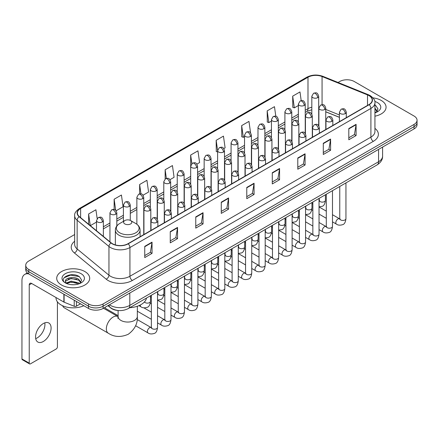 <?xml version="1.0" encoding="UTF-8"?>
<svg xmlns="http://www.w3.org/2000/svg" width="439" height="439" viewBox="0 0 439 439"><rect width="100%" height="100%" fill="white"/><g stroke="black" fill="none" stroke-linecap="round" stroke-linejoin="round"><path stroke-width="0.66" d="M339.418 117.35L325.76 111.83M118.525 310.521A10.306 5.948 180 0 1 110.804 307.997L107.945 305.643M74.657 234.536L28.754 261.04A10.306 5.948 0 0 0 25.731 265.249L25.731 269.738A10.306 5.948 0 0 0 28.754 273.941L88.513 308.447A10.306 5.948 0 0 0 103.088 308.447L414.032 128.923A10.306 5.948 0 0 0 417.05 124.714L417.05 122.47A10.306 5.948 0 0 1 414.032 126.679A10.306 5.948 0 0 0 417.05 122.47L417.05 120.226A10.306 5.948 0 0 0 414.032 116.022L354.273 81.517A10.306 5.948 0 0 0 339.698 81.517L338.052 82.466M25.731 265.249A10.306 5.948 0 0 0 28.754 269.453L88.513 303.958A10.306 5.948 0 0 0 103.088 303.958L103.088 306.202L414.032 126.679L103.088 306.202A10.306 5.948 0 0 1 88.513 306.202A10.306 5.948 0 0 0 103.088 306.202L103.088 308.447M28.754 269.453L28.754 271.697L88.513 306.202L28.754 271.697A10.306 5.948 0 0 1 25.731 267.494A10.306 5.948 0 0 0 28.754 271.697L28.754 273.941M381.239 100.454A16.49 9.521 0 0 0 373.002 97.87A16.49 9.521 0 0 1 381.239 100.454A16.49 9.521 0 0 1 386.068 107.182A16.49 9.521 0 0 0 381.239 100.454M84.87 271.56A16.49 9.521 0 0 0 66.898 269.497A16.49 9.521 0 0 0 56.719 278.293A16.49 9.521 0 0 0 61.548 285.021A16.49 9.521 0 0 0 79.519 287.084A16.49 9.521 0 0 0 89.699 278.293A16.49 9.521 0 0 0 84.87 271.56A16.49 9.521 0 0 0 66.898 269.497A16.49 9.521 0 0 0 56.719 278.293A16.49 9.521 0 0 0 61.548 285.021A16.49 9.521 0 0 0 79.519 287.084A16.49 9.521 0 0 0 89.699 278.293A16.49 9.521 0 0 0 84.87 271.56M368.969 95.614A10.991 6.349 180 0 1 372.19 100.103A10.991 6.349 180 0 1 368.969 104.586L127.985 243.716A10.991 6.349 180 0 1 111.21 242.871L79.393 216.641A10.991 6.349 180 0 1 77.407 212.997A10.991 6.349 180 0 1 80.628 208.509L307.986 77.242A10.991 6.349 180 0 1 322.067 76.534L367.503 94.901A10.991 6.349 180 0 1 368.969 95.614M369.161 95.499A11.266 6.508 0 0 0 367.657 94.769L322.221 76.402A11.266 6.508 0 0 0 307.794 77.132L80.43 208.399A11.266 6.508 0 0 0 79.168 216.729L110.985 242.959A11.266 6.508 0 0 0 128.183 243.832L369.161 104.701A11.266 6.508 0 0 0 369.161 95.499M144.749 246.356L144.749 257.578L152.037 253.369L152.037 242.147L144.749 246.356M144.749 255.586L150.363 252.343L152.009 242.52A2.749 1.586 -120 0 0 152.037 242.147M150.314 252.37L152.037 253.369M170.255 231.627L170.255 242.849L177.543 238.64L177.543 227.424L170.255 231.627M170.255 240.857L175.869 237.62L177.515 227.792A2.749 1.586 -120 0 0 177.543 227.424M175.819 237.647L177.543 238.64M195.761 216.904L195.761 228.121L203.048 223.917L203.048 212.696L195.761 216.904M195.761 226.134L201.375 222.891L203.021 213.069A2.749 1.586 -120 0 0 203.048 212.696M201.325 222.919L203.048 223.917M221.272 202.176L221.272 213.398L228.56 209.189L228.56 197.967L221.272 202.176M221.272 211.406L226.881 208.163L228.527 198.34A2.749 1.586 -120 0 0 228.56 197.967M226.831 208.196L228.56 209.189M348.807 128.545L348.807 139.767L356.095 135.558L356.095 124.336L348.807 128.545M348.807 137.775L354.421 134.532L356.062 124.709A2.749 1.586 -120 0 0 356.095 124.336M354.372 134.559L356.095 135.558M323.296 143.273L323.296 154.49L330.589 150.281L330.589 139.064L323.296 143.273M323.296 152.498L328.91 149.26L330.556 139.437A2.749 1.586 -120 0 0 330.589 139.064M328.86 149.287L330.589 150.281M297.79 157.996L297.79 169.218L305.078 165.009L305.078 153.787L297.79 157.996M297.79 167.226L303.404 163.988L305.05 154.16A2.749 1.586 -120 0 0 305.078 153.787M303.354 164.016L305.078 165.009M272.284 172.725L272.284 183.941L279.572 179.738L279.572 168.516L272.284 172.725M272.284 181.955L277.898 178.711L279.544 168.889A2.749 1.586 -120 0 0 279.572 168.516M277.849 178.739L279.572 179.738M246.778 187.448L246.778 198.669L254.066 194.461L254.066 183.244L246.778 187.448M246.778 196.677L252.392 193.44L254.033 183.617A2.749 1.586 -120 0 0 254.066 183.244M252.343 193.467L254.066 194.461M374.939 116.187A16.49 9.521 0 0 0 386.068 107.182A16.49 9.521 0 0 1 374.939 116.187M103.088 303.958L414.032 124.435A10.306 5.948 0 0 0 417.05 120.226M143.065 195.207L148.58 192.019L146.933 180.297L139.646 184.506L139.646 193.879M116.148 210.747L123.074 206.747L121.427 195.026L114.14 199.229L114.14 209.441M97.156 218.54L95.921 209.749L88.634 213.958L88.634 224.258M223.813 148.585L225.103 147.839L223.456 136.117L216.169 140.326L216.284 151.477M250.57 132.852L248.962 121.389L241.675 125.598L241.796 136.748M275.813 116.247L274.468 106.666L267.181 110.875L267.302 122.026M301.198 100.63L299.98 91.938L292.692 96.146L292.808 107.297M169.981 179.666L174.085 177.296L172.445 165.569L165.152 169.778L165.152 178.969M196.897 164.126L199.597 162.567L197.951 150.846L190.663 155.049L190.702 166.249M190.702 184.04L190.663 166.161M190.663 155.049L191.859 163.599M217.618 151.976L216.169 151.433M216.169 140.326L217.618 150.637A3.435 1.981 0 0 0 218.622 152.037A3.435 1.981 0 0 0 223.478 152.037A3.435 1.981 0 0 0 224.488 150.632C223.094 146.225 221.739 147.103 219.335 147.658A3.435 1.981 60 0 1 221.053 147.828A3.435 1.981 -120 0 1 223.478 152.037M241.675 125.598L243.321 137.325L244.534 136.622M243.321 137.325L241.675 136.705M267.181 110.875L268.827 122.596L271.45 121.082M268.827 122.596L267.181 121.982M292.692 96.146L294.333 107.868L298.366 105.541M294.333 107.868L292.692 107.253M165.152 169.778L166.365 178.388M139.646 184.506L140.963 193.879M114.14 199.229L115.687 210.237M90.324 225.651L96.492 222.09M88.634 213.958L90.269 225.602M374.939 111.676L375.971 112.494M374.939 112.571L375.23 112.768M374.939 108.115L377.299 111.281M374.939 109.004L377.123 111.511M374.939 112.861A11.2 6.464 0 0 0 377.496 111.758A11.2 6.464 0 0 0 377.496 102.611A11.2 6.464 0 0 0 374.807 101.469M376.239 112.379L377.995 108.938L375.773 105.59M374.939 105.173L375.625 105.492M62.651 305.747A9.62 5.553 120 0 0 64.27 307.799L108.334 333.239A9.62 5.553 -60 0 1 106.858 325.535A9.62 5.553 -60 0 1 113.147 317.057A9.62 5.553 -60 0 1 117.954 316.579L118.096 316.662M124.802 223.928A4.121 2.382 0 0 0 130.635 223.928A4.121 2.382 0 0 0 130.635 220.565L135.755 223.517A11.359 6.558 0 0 1 135.755 232.796A11.359 6.558 0 0 1 119.688 232.796A11.359 6.558 0 0 1 119.688 223.517C116.889 225.18 115.441 227.386 115.353 230.14A12.369 7.139 0 0 0 118.974 235.189A12.369 7.139 0 0 0 132.452 236.736A12.369 7.139 0 0 0 140.085 230.14C139.997 227.386 138.554 225.18 135.755 223.517L130.635 220.565A4.121 2.382 0 0 0 124.802 220.565A4.121 2.382 0 0 0 124.802 223.928M129.768 307.706A18.893 10.909 0 0 0 146.505 298.043M118.102 315.636L105.794 308.529A3.089 1.783 -60 0 1 105.404 308.145A3.089 1.783 -60 0 1 105.157 307.251M44.794 322.852A10.991 6.349 -60 0 1 37.161 337.931A10.991 6.349 -60 0 1 35.696 338.617M43.329 341.487A10.991 6.349 120 0 0 50.507 331.802A10.991 6.349 120 0 0 48.822 322.994A10.991 6.349 120 0 0 43.329 323.538A10.991 6.349 120 0 0 36.146 333.223A10.991 6.349 120 0 0 37.831 342.036A10.991 6.349 120 0 0 43.329 341.487M76.424 301.467L76.424 306.164L80.496 303.815M28.634 273.876A13.741 7.935 -120 0 0 24.798 274.386A13.741 7.935 -120 0 0 21.95 280.675L21.95 358.937L29.237 363.146L29.237 284.884A3.435 1.981 60 0 1 29.951 283.309A3.435 1.981 60 0 1 31.668 283.479L63.869 302.07L63.869 294.218M29.237 363.146A1.718 0.993 120 0 0 29.594 363.931L22.307 359.722A1.718 0.993 -60 0 1 21.95 358.937M29.594 363.931A1.718 0.993 120 0 0 30.45 363.843L56.203 348.978A1.718 0.993 120 0 0 57.416 346.876L57.416 301.829M76.424 306.164A1.718 0.993 180 0 1 74.224 306.279L64.099 302.186A1.718 0.993 180 0 1 63.869 302.07M56.027 297.549L56.027 297.927A17.176 9.916 0 0 0 61.059 304.94A17.176 9.916 0 0 0 83.811 305.731M71.343 284.67L73.933 284.741M66.196 283.023L71.2 281.114L78.696 282.87L79.607 283.599M66.657 283.506L71.2 282.008L78.861 283.874M66.278 283.369L65.471 281.487A7.765 4.483 0 0 0 66.728 283.567M80.93 282.387L78.696 279.308C74.037 275.829 64.451 277.975 65.471 281.487L65.444 281.147M65.493 281.597L65.707 281.02L71.2 278.447L78.696 280.197L80.754 282.623M79.871 283.49L81.627 280.044L79.404 276.702C71.546 271.05 57.586 278.496 65.647 283.056L66.048 283.303M81.127 273.716A11.2 6.464 0 0 0 65.29 273.716A11.2 6.464 0 0 0 65.29 282.864A11.2 6.464 0 0 0 81.127 282.864A11.2 6.464 0 0 0 81.127 273.716M64.012 277.821L70.586 275.121L79.256 276.597M68.116 279.133L70.586 278.688L76.776 279.215M68.116 282.694L70.586 282.25L76.776 282.776M109.454 304.77A13.741 7.935 0 0 0 110.376 305.357A13.741 7.935 0 0 0 129.807 305.357L378.566 161.744A13.741 7.935 0 0 0 382.589 156.13C382.687 159.544 380.876 162.463 377.139 164.888L128.386 308.507A6.87 3.967 60 0 0 129.807 305.357L129.807 293.016M378.566 149.397L378.566 161.744A6.87 3.967 60 0 1 377.139 164.888M108.894 305.094A6.87 4.593 129.5 0 0 110.09 307.327L108.005 305.604M414.032 128.923L414.032 124.435M88.513 308.447L88.513 303.958M374.939 128.375A17.176 9.916 180 0 1 373.342 141.336L132.358 280.466A3.435 1.981 60 0 1 129.928 276.257L370.911 137.127A13.741 7.935 0 0 0 374.939 131.519L374.939 102.792A13.741 7.935 180 0 1 370.911 108.406A3.435 1.981 -120 0 0 369.161 104.701M132.358 280.466A17.176 9.916 180 0 1 108.065 280.466A17.176 9.916 180 0 1 106.145 279.138L74.328 252.908A17.176 9.916 180 0 1 74.657 241.269M110.496 276.257A13.741 7.935 0 0 0 129.928 276.257L129.928 247.536A13.741 7.935 180 0 1 108.954 246.471L77.143 220.241A13.741 7.935 180 0 1 74.657 215.692L74.657 244.413A13.741 7.935 0 0 0 77.143 248.968L108.954 275.198A13.741 7.935 0 0 0 110.496 276.257M374.939 102.792C375.394 100.646 373.814 98.254 370.203 95.609L368.392 94.736A3.435 1.608 112 0 0 367.657 94.769M368.392 94.736L322.956 76.364C317.265 74.35 311.866 74.646 306.751 77.242A3.435 1.981 60 0 1 307.794 77.132M80.43 208.399A3.435 1.981 -120 0 0 79.393 208.509C75.826 211.071 74.246 213.464 74.657 215.692M79.168 216.729A3.435 2.299 129.5 0 0 77.143 220.241L77.143 248.968A3.435 2.299 -50.5 0 1 74.328 252.908M322.956 76.364A3.435 1.608 112 0 0 322.221 76.402M110.985 242.959A3.435 2.299 129.5 0 0 108.954 246.471L108.954 275.198A3.435 2.299 -50.5 0 1 106.145 279.138M128.183 243.832A3.435 1.981 60 0 1 129.928 247.536L370.911 108.406L370.911 137.127A3.435 1.981 60 0 0 373.342 141.336M80.628 208.509L80.628 217.656M367.503 94.901L367.503 105.437M322.067 76.534L322.067 104.669M339.418 114.963L325.76 109.443M319.043 107.094A10.991 6.349 0 0 0 318.692 107.034M311.822 107.226A10.991 6.349 0 0 0 307.986 108.663L305.237 110.249M307.986 77.242L307.986 108.663A6.184 3.572 60 0 1 306.707 111.495L305.237 112.34M298.366 114.217L291.776 118.02M284.906 121.987L278.321 125.79M271.45 129.757L264.86 133.56M257.989 137.528L251.404 141.331M244.534 145.298L237.943 149.101M231.073 153.068L224.488 156.871M217.618 160.839L211.027 164.641M204.157 168.603L197.572 172.406M190.702 176.374L184.111 180.177M177.241 184.144L170.656 187.947M163.785 191.914L157.195 195.717M150.325 199.685L143.74 203.487M136.869 207.455L130.279 211.258M123.408 215.225L116.823 219.028M109.953 222.996L103.363 226.798M246.778 187.804L254.033 183.617M272.284 173.081L279.544 168.889M297.79 158.353L305.05 154.16M323.296 143.624L330.556 139.437M348.807 128.901L356.062 124.709M221.272 202.533L228.527 198.34M195.761 217.256L203.021 213.069M170.255 231.984L177.515 227.792M144.749 246.713L152.009 242.52M137.341 306.252L137.341 316.497A9.62 5.553 180 0 1 134.521 320.421A9.62 5.553 180 0 1 120.917 320.421A9.62 5.553 180 0 1 118.102 316.497L117.844 318.341M345.284 113.58A3.435 1.981 0 0 0 346.289 112.175C344.895 107.769 343.539 108.647 341.136 109.201A3.435 1.981 60 0 1 342.854 109.371A3.435 1.981 -120 0 1 345.284 113.58A3.435 1.981 0 0 1 340.423 113.58A3.435 1.981 0 0 1 339.418 112.175L341.136 109.201M332.488 221.854L336.45 224.142A3.089 1.783 -60 0 1 335.978 221.662A3.089 1.783 -60 0 1 337.997 218.935A3.089 1.783 -60 0 1 338.134 218.863A3.089 1.783 -60 0 1 339.539 218.787L332.488 214.709M339.94 219.094L339.665 219.324L339.764 218.655A3.089 1.783 -0 0 0 340.669 219.917A3.089 1.783 -0 0 0 344.9 219.994A3.089 1.783 -0 0 0 345.948 218.655C345.52 222.249 344.412 224.252 342.612 224.675C340.027 225.459 337.975 225.284 336.45 224.142M331.824 121.351A3.435 1.981 0 0 0 332.833 119.946C331.44 115.539 330.084 116.417 327.681 116.972A3.435 1.981 60 0 1 329.398 117.142A3.435 1.981 -120 0 1 331.824 121.351A3.435 1.981 0 0 1 326.967 121.351A3.435 1.981 0 0 1 325.963 119.946L327.681 116.972M319.032 229.624L322.994 231.907A3.089 1.783 -60 0 1 322.517 229.432A3.089 1.783 -60 0 1 324.536 226.705A3.089 1.783 -60 0 1 324.673 226.634A3.089 1.783 -60 0 1 326.084 226.557L319.032 222.48M326.479 226.864L326.204 227.095L326.303 226.425A3.089 1.783 -0 0 0 327.209 227.687A3.089 1.783 -0 0 0 331.44 227.764A3.089 1.783 -0 0 0 332.488 226.425C332.065 230.02 330.951 232.022 329.151 232.445C326.567 233.23 324.514 233.049 322.994 231.907M318.368 129.121A3.435 1.981 0 0 0 319.373 127.716C317.979 123.31 316.623 124.188 314.22 124.742A3.435 1.981 60 0 1 315.937 124.912A3.435 1.981 -120 0 1 318.368 129.121A3.435 1.981 0 0 1 313.506 129.121A3.435 1.981 0 0 1 312.502 127.716L314.22 124.742M305.571 237.395L309.533 239.678A3.089 1.783 -60 0 1 309.061 237.203A3.089 1.783 -60 0 1 311.081 234.475A3.089 1.783 -60 0 1 311.218 234.404A3.089 1.783 -60 0 1 312.623 234.322L305.571 230.25M313.023 234.635L312.749 234.865L312.848 234.196A3.089 1.783 -0 0 0 313.753 235.458A3.089 1.783 -0 0 0 317.984 235.534A3.089 1.783 -0 0 0 319.032 234.196C318.604 237.79 317.496 239.793 315.696 240.215C313.111 241 311.059 240.819 309.533 239.678M304.907 136.891A3.435 1.981 0 0 0 305.917 135.486C304.523 131.08 303.168 131.958 300.764 132.512A3.435 1.981 60 0 1 302.482 132.682A3.435 1.981 -120 0 1 304.907 136.891A3.435 1.981 0 0 1 300.051 136.891A3.435 1.981 0 0 1 299.047 135.486L300.764 132.512M292.116 245.165L296.078 247.448A3.089 1.783 -60 0 1 295.601 244.973A3.089 1.783 -60 0 1 297.62 242.246A3.089 1.783 -60 0 1 297.757 242.174A3.089 1.783 -60 0 1 299.168 242.092L292.116 238.02M299.563 242.405L299.288 242.635L299.387 241.966A3.089 1.783 -0 0 0 300.292 243.228A3.089 1.783 -0 0 0 304.523 243.305A3.089 1.783 -0 0 0 305.571 241.966C305.149 245.555 304.035 247.563 302.235 247.986C299.65 248.77 297.598 248.589 296.078 247.448M291.452 144.656A3.435 1.981 0 0 0 292.456 143.257C291.062 138.85 289.707 139.728 287.304 140.282A3.435 1.981 60 0 1 289.021 140.453A3.435 1.981 -120 0 1 291.452 144.656A3.435 1.981 0 0 1 286.59 144.656A3.435 1.981 0 0 1 285.586 143.257L287.304 140.282M278.655 252.93L282.617 255.218A3.089 1.783 -60 0 1 282.145 252.743A3.089 1.783 -60 0 1 284.165 250.016A3.089 1.783 -60 0 1 284.302 249.945A3.089 1.783 -60 0 1 285.712 249.862L278.655 245.791M286.107 250.175L285.833 250.406L285.932 249.736A3.089 1.783 -0 0 0 286.837 250.998A3.089 1.783 -0 0 0 291.068 251.075A3.089 1.783 -0 0 0 292.116 249.736C291.688 253.325 290.58 255.333 288.78 255.75C286.195 256.541 284.143 256.36 282.617 255.218M277.991 152.426A3.435 1.981 0 0 0 279.001 151.027C277.607 146.621 276.252 147.499 273.848 148.053A3.435 1.981 60 0 1 275.566 148.223A3.435 1.981 -120 0 1 277.991 152.426A3.435 1.981 0 0 1 273.135 152.426A3.435 1.981 0 0 1 272.131 151.027L273.848 148.053M265.2 260.7L269.162 262.988A3.089 1.783 -60 0 1 268.684 260.514A3.089 1.783 -60 0 1 270.704 257.786A3.089 1.783 -60 0 1 270.841 257.715A3.089 1.783 -60 0 1 272.251 257.633L265.2 253.561M272.652 257.945L272.372 258.176L272.471 257.506A3.089 1.783 -0 0 0 273.376 258.769A3.089 1.783 -0 0 0 277.607 258.845A3.089 1.783 -0 0 0 278.655 257.506C278.233 261.095 277.119 263.104 275.319 263.521C272.734 264.311 270.682 264.13 269.162 262.988M264.536 160.197A3.435 1.981 0 0 0 265.54 158.797C264.146 154.391 262.791 155.269 260.387 155.823A3.435 1.981 60 0 1 262.105 155.993A3.435 1.981 -120 0 1 264.536 160.197A3.435 1.981 0 0 1 259.674 160.197A3.435 1.981 0 0 1 258.67 158.797L260.387 155.823M251.739 268.47L255.701 270.759A3.089 1.783 -60 0 1 255.229 268.284A3.089 1.783 -60 0 1 257.249 265.557A3.089 1.783 -60 0 1 257.386 265.485A3.089 1.783 -60 0 1 258.796 265.403L251.739 261.331M259.191 265.716L258.917 265.946L259.015 265.277A3.089 1.783 -0 0 0 259.921 266.539A3.089 1.783 -0 0 0 264.152 266.616A3.089 1.783 -0 0 0 265.2 265.277C264.772 268.866 263.663 270.874 261.863 271.291C259.279 272.081 257.227 271.9 255.701 270.759M251.075 167.967A3.435 1.981 0 0 0 252.085 166.568C250.691 162.161 249.336 163.039 246.932 163.593A3.435 1.981 60 0 1 248.65 163.763A3.435 1.981 -120 0 1 251.075 167.967A3.435 1.981 0 0 1 246.219 167.967A3.435 1.981 0 0 1 245.214 166.568L246.932 163.593M238.284 276.241L242.246 278.529A3.089 1.783 -60 0 1 241.768 276.054A3.089 1.783 -60 0 1 243.788 273.327A3.089 1.783 -60 0 1 243.925 273.25A3.089 1.783 -60 0 1 245.335 273.173L238.284 269.102M245.736 273.486L245.456 273.716L245.555 273.047A3.089 1.783 -0 0 0 246.46 274.309A3.089 1.783 -0 0 0 250.691 274.386A3.089 1.783 -0 0 0 251.739 273.047C251.317 276.636 250.203 278.644 248.403 279.061C245.818 279.846 243.766 279.67 242.246 278.529M237.62 175.737A3.435 1.981 0 0 0 238.624 174.338C237.23 169.931 235.875 170.809 233.471 171.358A3.435 1.981 60 0 1 235.189 171.528A3.435 1.981 -120 0 1 237.62 175.737A3.435 1.981 0 0 1 232.758 175.737A3.435 1.981 0 0 1 231.754 174.338L233.471 171.358M224.823 284.011L228.785 286.299A3.089 1.783 -60 0 1 228.313 283.819A3.089 1.783 -60 0 1 230.332 281.097A3.089 1.783 -60 0 1 230.47 281.02A3.089 1.783 -60 0 1 231.88 280.944L224.823 276.872M232.275 281.256L232.001 281.487L232.099 280.817A3.089 1.783 -0 0 0 233.005 282.079A3.089 1.783 -0 0 0 237.236 282.156A3.089 1.783 -0 0 0 238.284 280.817C237.856 284.406 236.747 286.415 234.947 286.832C232.363 287.616 230.31 287.441 228.785 286.299M224.159 183.507A3.435 1.981 0 0 0 225.169 182.108C223.775 177.702 222.419 178.574 220.016 179.128A3.435 1.981 60 0 1 221.733 179.299A3.435 1.981 -120 0 1 224.159 183.507A3.435 1.981 0 0 1 219.302 183.507A3.435 1.981 0 0 1 218.298 182.108L220.016 179.128M211.368 291.781L215.329 294.07A3.089 1.783 -60 0 1 214.852 291.589A3.089 1.783 -60 0 1 216.871 288.867A3.089 1.783 -60 0 1 217.009 288.791A3.089 1.783 -60 0 1 218.419 288.714L211.368 284.642M218.82 289.027L218.54 289.252L218.638 288.588A3.089 1.783 -0 0 0 219.544 289.85A3.089 1.783 -0 0 0 223.775 289.927A3.089 1.783 -0 0 0 224.823 288.588C224.4 292.176 223.286 294.185 221.486 294.602C218.902 295.387 216.85 295.211 215.329 294.07M210.704 191.278A3.435 1.981 0 0 0 211.708 189.878C210.314 185.467 208.959 186.345 206.555 186.899A3.435 1.981 60 0 1 208.273 187.069A3.435 1.981 -120 0 1 210.704 191.278A3.435 1.981 0 0 1 205.847 191.278A3.435 1.981 0 0 1 204.837 189.878L206.555 186.899M197.907 299.552L201.869 301.84A3.089 1.783 -60 0 1 201.397 299.36A3.089 1.783 -60 0 1 203.416 296.638A3.089 1.783 -60 0 1 203.553 296.561A3.089 1.783 -60 0 1 204.964 296.484L197.907 292.412M205.359 296.797L205.084 297.022L205.183 296.358A3.089 1.783 -0 0 0 206.089 297.62A3.089 1.783 -0 0 0 210.319 297.697A3.089 1.783 -0 0 0 211.368 296.358C210.939 299.947 209.831 301.95 208.031 302.372C205.447 303.157 203.394 302.981 201.869 301.84M197.243 199.048A3.435 1.981 0 0 0 198.252 197.643C196.859 193.237 195.503 194.115 193.1 194.669A3.435 1.981 60 0 1 194.817 194.839A3.435 1.981 -120 0 1 197.243 199.048A3.435 1.981 0 0 1 192.386 199.048A3.435 1.981 0 0 1 191.382 197.643L193.1 194.669M184.451 307.322L188.413 309.61A3.089 1.783 -60 0 1 187.936 307.13A3.089 1.783 -60 0 1 189.955 304.408A3.089 1.783 -60 0 1 190.092 304.331A3.089 1.783 -60 0 1 191.503 304.254L184.451 300.183M191.903 304.567L191.623 304.792L191.722 304.128A3.089 1.783 -0 0 0 192.628 305.39A3.089 1.783 -0 0 0 196.859 305.467A3.089 1.783 -0 0 0 197.907 304.128C197.484 307.717 196.37 309.72 194.57 310.143C191.986 310.927 189.933 310.752 188.413 309.61M183.787 206.818A3.435 1.981 0 0 0 184.792 205.414C183.398 201.007 182.042 201.885 179.639 202.439A3.435 1.981 60 0 1 181.356 202.609A3.435 1.981 -120 0 1 183.787 206.818A3.435 1.981 0 0 1 178.931 206.818A3.435 1.981 0 0 1 177.921 205.414L179.639 202.439M170.99 315.092L174.952 317.381A3.089 1.783 -60 0 1 174.481 314.9A3.089 1.783 -60 0 1 176.5 312.178A3.089 1.783 -60 0 1 176.637 312.102A3.089 1.783 -60 0 1 178.047 312.025L170.99 307.953M178.443 312.338L178.168 312.563L178.267 311.899A3.089 1.783 -0 0 0 179.172 313.161A3.089 1.783 -0 0 0 183.403 313.237A3.089 1.783 -0 0 0 184.451 311.899C184.023 315.487 182.915 317.49 181.115 317.913C178.53 318.698 176.478 318.522 174.952 317.381M170.327 214.589A3.435 1.981 0 0 0 171.336 213.184C169.942 208.777 168.587 209.655 166.183 210.21A3.435 1.981 60 0 1 167.901 210.38A3.435 1.981 -120 0 1 170.327 214.589A3.435 1.981 0 0 1 165.47 214.589A3.435 1.981 0 0 1 164.466 213.184L166.183 210.21M157.535 322.863L161.497 325.151A3.089 1.783 -60 0 1 161.02 322.67A3.089 1.783 -60 0 1 163.039 319.949A3.089 1.783 -60 0 1 163.176 319.872A3.089 1.783 -60 0 1 164.587 319.795L157.535 315.723M164.987 320.108L164.707 320.333L164.806 319.669A3.089 1.783 -0 0 0 165.712 320.931A3.089 1.783 -0 0 0 169.942 321.008A3.089 1.783 -0 0 0 170.99 319.669C170.568 323.258 169.454 325.261 167.654 325.683C165.069 326.468 163.017 326.292 161.497 325.151M156.871 222.359A3.435 1.981 0 0 0 157.875 220.954C156.482 216.548 155.126 217.426 152.723 217.98A3.435 1.981 60 0 1 154.44 218.15A3.435 1.981 -120 0 1 156.871 222.359A3.435 1.981 0 0 1 152.015 222.359A3.435 1.981 0 0 1 151.005 220.954L152.723 217.98M135.602 325.738L148.036 332.921A3.089 1.783 -60 0 1 147.564 330.441A3.089 1.783 -60 0 1 149.584 327.719A3.089 1.783 -60 0 1 149.721 327.642A3.089 1.783 -60 0 1 151.131 327.565L137.177 319.51M151.526 327.873L151.252 328.103L151.351 327.434A3.089 1.783 -0 0 0 152.256 328.696A3.089 1.783 -0 0 0 156.487 328.773A3.089 1.783 -0 0 0 157.535 327.434C157.107 331.028 155.999 333.031 154.199 333.453C151.614 334.238 149.562 334.063 148.036 332.921M324.756 109.498A3.435 1.981 0 0 0 325.76 108.093C324.366 103.686 323.011 104.564 320.607 105.119A3.435 1.981 60 0 1 322.325 105.289A3.435 1.981 -120 0 1 324.756 109.498A3.435 1.981 0 0 1 319.899 109.498A3.435 1.981 0 0 1 318.89 108.093L320.607 105.119M319.411 200.766L319.137 200.996L319.235 200.327A3.089 1.783 -0 0 0 320.141 201.589A3.089 1.783 -0 0 0 324.372 201.666A3.089 1.783 -0 0 0 325.42 200.327C324.997 203.916 323.883 205.924 322.083 206.341L319.032 206.857M311.3 117.268A3.435 1.981 0 0 0 312.305 115.863C310.911 111.457 309.555 112.335 307.152 112.889A3.435 1.981 60 0 1 308.869 113.059A3.435 1.981 -120 0 1 311.3 117.268A3.435 1.981 0 0 1 306.438 117.268A3.435 1.981 0 0 1 305.434 115.863L307.152 112.889M305.956 208.536L305.676 208.761L305.774 208.097A3.089 1.783 -0 0 0 306.68 209.359A3.089 1.783 -0 0 0 310.916 209.436A3.089 1.783 -0 0 0 311.959 208.097C311.536 211.686 310.428 213.694 308.622 214.111L305.571 214.627M297.84 125.038A3.435 1.981 0 0 0 298.844 123.633C297.45 119.227 296.095 120.105 293.691 120.659A3.435 1.981 60 0 1 295.409 120.829A3.435 1.981 -120 0 1 297.84 125.038A3.435 1.981 0 0 1 292.983 125.038A3.435 1.981 0 0 1 291.973 123.633L293.691 120.659M292.495 216.306L292.22 216.531L292.319 215.867A3.089 1.783 -0 0 0 293.225 217.129A3.089 1.783 -0 0 0 297.455 217.206A3.089 1.783 -0 0 0 298.504 215.867C298.081 219.456 296.967 221.459 295.167 221.882L292.116 222.397M284.384 132.808A3.435 1.981 0 0 0 285.388 131.404C283.995 126.997 282.639 127.875 280.236 128.429A3.435 1.981 60 0 1 281.953 128.6A3.435 1.981 -120 0 1 284.384 132.808A3.435 1.981 0 0 1 279.522 132.808A3.435 1.981 0 0 1 278.518 131.404L280.236 128.429M279.039 224.077L278.76 224.302L278.858 223.638A3.089 1.783 -0 0 0 279.769 224.9A3.089 1.783 -0 0 0 284 224.977A3.089 1.783 -0 0 0 285.043 223.638C284.62 227.226 283.512 229.229 281.706 229.652L278.655 230.162M270.923 140.579A3.435 1.981 0 0 0 271.928 139.174C270.534 134.768 269.178 135.646 266.775 136.2A3.435 1.981 60 0 1 268.492 136.37A3.435 1.981 -120 0 1 270.923 140.579A3.435 1.981 0 0 1 266.067 140.579A3.435 1.981 0 0 1 265.057 139.174L266.775 136.2M265.579 231.847L265.304 232.072L265.403 231.408A3.089 1.783 -0 0 0 266.308 232.67A3.089 1.783 -0 0 0 270.539 232.747A3.089 1.783 -0 0 0 271.587 231.408C271.165 234.997 270.051 237 268.251 237.422L265.2 237.933M257.468 148.349A3.435 1.981 0 0 0 258.472 146.944C257.078 142.538 255.723 143.416 253.319 143.97A3.435 1.981 60 0 1 255.037 144.14A3.435 1.981 -120 0 1 257.468 148.349A3.435 1.981 0 0 1 252.606 148.349A3.435 1.981 0 0 1 251.602 146.944L253.319 143.97M252.123 239.617L251.843 239.842L251.942 239.178A3.089 1.783 -0 0 0 252.853 240.44A3.089 1.783 -0 0 0 257.084 240.517A3.089 1.783 -0 0 0 258.127 239.178C257.704 242.767 256.596 244.77 254.796 245.192L251.739 245.703M244.007 156.119A3.435 1.981 0 0 0 245.017 154.715C243.618 150.308 242.262 151.186 239.859 151.74A3.435 1.981 60 0 1 241.576 151.91A3.435 1.981 -120 0 1 244.007 156.119A3.435 1.981 0 0 1 239.151 156.119A3.435 1.981 0 0 1 238.141 154.715L239.859 151.74M238.662 247.382L238.388 247.612L238.487 246.943A3.089 1.783 -0 0 0 239.392 248.205A3.089 1.783 -0 0 0 243.623 248.282A3.089 1.783 -0 0 0 244.671 246.943C244.249 250.537 243.135 252.54 241.335 252.963L238.284 253.473M230.552 163.89A3.435 1.981 0 0 0 231.556 162.485C230.162 158.078 228.807 158.956 226.403 159.511A3.435 1.981 60 0 1 228.121 159.681A3.435 1.981 -120 0 1 230.552 163.89A3.435 1.981 0 0 1 225.69 163.89A3.435 1.981 0 0 1 224.686 162.485L226.403 159.511M225.207 255.152L224.927 255.383L225.031 254.713A3.089 1.783 -0 0 0 225.937 255.975A3.089 1.783 -0 0 0 230.168 256.052A3.089 1.783 -0 0 0 231.21 254.713C230.788 258.308 229.679 260.311 227.879 260.733L224.823 261.243M217.091 171.654A3.435 1.981 0 0 0 218.101 170.255C216.701 165.849 215.351 166.727 212.942 167.281A3.435 1.981 60 0 1 214.66 167.451A3.435 1.981 -120 0 1 217.091 171.654A3.435 1.981 0 0 1 212.235 171.654A3.435 1.981 0 0 1 211.225 170.255L212.942 167.281M211.746 262.923L211.472 263.153L211.571 262.484A3.089 1.783 -0 0 0 212.476 263.746A3.089 1.783 -0 0 0 216.707 263.823A3.089 1.783 -0 0 0 217.755 262.484C217.332 266.078 216.218 268.081 214.419 268.503L211.368 269.014M203.636 179.425A3.435 1.981 0 0 0 204.64 178.025C203.246 173.619 201.891 174.497 199.487 175.051A3.435 1.981 60 0 1 201.205 175.221A3.435 1.981 -120 0 1 203.636 179.425A3.435 1.981 0 0 1 198.774 179.425A3.435 1.981 0 0 1 197.769 178.025L199.487 175.051M198.291 270.693L198.011 270.923L198.115 270.254A3.089 1.783 -0 0 0 199.021 271.516A3.089 1.783 -0 0 0 203.252 271.593A3.089 1.783 -0 0 0 204.294 270.254C203.872 273.848 202.763 275.851 200.963 276.274L197.907 276.784M190.175 187.195A3.435 1.981 0 0 0 191.184 185.796C189.785 181.389 188.435 182.267 186.026 182.822A3.435 1.981 60 0 1 187.744 182.992A3.435 1.981 -120 0 1 190.175 187.195A3.435 1.981 0 0 1 185.318 187.195A3.435 1.981 0 0 1 184.309 185.796L186.026 182.822M184.83 278.463L184.556 278.694L184.654 278.024A3.089 1.783 -0 0 0 185.56 279.286A3.089 1.783 -0 0 0 189.791 279.363A3.089 1.783 -0 0 0 190.839 278.024C190.416 281.613 189.302 283.621 187.502 284.044L184.451 284.554M176.719 194.965A3.435 1.981 0 0 0 177.724 193.566C176.33 189.16 174.974 190.038 172.571 190.592A3.435 1.981 60 0 1 174.288 190.762A3.435 1.981 -120 0 1 176.719 194.965A3.435 1.981 0 0 1 171.858 194.965A3.435 1.981 0 0 1 170.853 193.566L172.571 190.592M171.375 286.233L171.095 286.464L171.199 285.794A3.089 1.783 -0 0 0 172.104 287.057A3.089 1.783 -0 0 0 176.335 287.133A3.089 1.783 -0 0 0 177.378 285.794C176.955 289.383 175.847 291.392 174.047 291.814L170.99 292.325M163.259 202.736A3.435 1.981 0 0 0 164.268 201.336C162.869 196.93 161.519 197.808 159.11 198.357A3.435 1.981 60 0 1 160.828 198.527A3.435 1.981 -120 0 1 163.259 202.736A3.435 1.981 0 0 1 158.402 202.736A3.435 1.981 0 0 1 157.392 201.336L159.11 198.357M157.914 294.004L157.639 294.234L157.738 293.565A3.089 1.783 -0 0 0 158.644 294.827A3.089 1.783 -0 0 0 162.874 294.904A3.089 1.783 -0 0 0 163.923 293.565C163.5 297.154 162.386 299.162 160.586 299.579L157.535 300.095M149.803 210.506A3.435 1.981 0 0 0 150.807 209.107C149.414 204.7 148.058 205.573 145.655 206.127A3.435 1.981 60 0 1 147.372 206.297A3.435 1.981 -120 0 1 149.803 210.506A3.435 1.981 0 0 1 144.941 210.506A3.435 1.981 0 0 1 143.937 209.107L145.655 206.127M144.453 301.928A3.089 1.783 -0 0 0 145.188 302.597A3.089 1.783 -0 0 0 149.419 302.674A3.089 1.783 -0 0 0 150.462 301.335C150.039 304.924 148.931 306.932 147.131 307.349C144.546 308.14 142.488 307.959 140.968 306.817A3.089 1.783 -60 0 1 140.326 305.401A3.089 1.783 -60 0 1 140.359 304.973M317.688 97.645A3.435 1.981 0 0 0 318.692 96.245C317.298 91.839 315.943 92.717 313.539 93.271A3.435 1.981 60 0 1 315.257 93.441A3.435 1.981 -120 0 1 317.688 97.645A3.435 1.981 0 0 1 312.831 97.645A3.435 1.981 0 0 1 311.822 96.245L313.539 93.271M304.227 105.415A3.435 1.981 0 0 0 305.237 104.016C303.843 99.609 302.487 100.487 300.084 101.036A3.435 1.981 60 0 1 301.802 101.206A3.435 1.981 -120 0 1 304.227 105.415A3.435 1.981 0 0 1 299.371 105.415A3.435 1.981 0 0 1 298.366 104.016L300.084 101.036M290.772 113.185A3.435 1.981 0 0 0 291.776 111.786C290.382 107.379 289.027 108.257 286.623 108.806A3.435 1.981 60 0 1 288.341 108.976A3.435 1.981 -120 0 1 290.772 113.185A3.435 1.981 0 0 1 285.915 113.185A3.435 1.981 0 0 1 284.906 111.786L286.623 108.806M277.311 120.955A3.435 1.981 0 0 0 278.321 119.556C276.927 115.144 275.571 116.022 273.168 116.576A3.435 1.981 60 0 1 274.885 116.747A3.435 1.981 -120 0 1 277.311 120.955A3.435 1.981 0 0 1 272.454 120.955A3.435 1.981 0 0 1 271.45 119.556L273.168 116.576M263.855 128.726A3.435 1.981 0 0 0 264.86 127.321C263.466 122.915 262.11 123.793 259.707 124.347A3.435 1.981 60 0 1 261.424 124.517A3.435 1.981 -120 0 1 263.855 128.726A3.435 1.981 0 0 1 258.999 128.726A3.435 1.981 0 0 1 257.989 127.321L259.707 124.347M250.395 136.496A3.435 1.981 0 0 0 251.404 135.091C250.011 130.685 248.655 131.563 246.252 132.117A3.435 1.981 60 0 1 247.969 132.287A3.435 1.981 -120 0 1 250.395 136.496A3.435 1.981 0 0 1 245.538 136.496A3.435 1.981 0 0 1 244.534 135.091L246.252 132.117M236.939 144.266A3.435 1.981 0 0 0 237.943 142.862C236.55 138.455 235.194 139.333 232.791 139.887A3.435 1.981 60 0 1 234.508 140.057A3.435 1.981 -120 0 1 236.939 144.266A3.435 1.981 0 0 1 232.083 144.266A3.435 1.981 0 0 1 231.073 142.862L232.791 139.887M210.023 159.807A3.435 1.981 0 0 0 211.027 158.402C209.633 153.996 208.278 154.874 205.875 155.428A3.435 1.981 60 0 1 207.592 155.598A3.435 1.981 -120 0 1 210.023 159.807A3.435 1.981 0 0 1 205.167 159.807A3.435 1.981 0 0 1 204.157 158.402L205.875 155.428M196.562 167.577A3.435 1.981 0 0 0 197.572 166.172C196.178 161.766 194.823 162.644 192.419 163.198A3.435 1.981 60 0 1 194.137 163.368A3.435 1.981 -120 0 1 196.562 167.577A3.435 1.981 0 0 1 191.706 167.577A3.435 1.981 0 0 1 190.702 166.172L192.419 163.198M183.107 175.348A3.435 1.981 0 0 0 184.111 173.943C182.717 169.536 181.362 170.414 178.958 170.969A3.435 1.981 60 0 1 180.676 171.139A3.435 1.981 -120 0 1 183.107 175.348A3.435 1.981 0 0 1 178.25 175.348A3.435 1.981 0 0 1 177.241 173.943L178.958 170.969M169.646 183.118A3.435 1.981 0 0 0 170.656 181.713C169.262 177.307 167.907 178.185 165.503 178.739A3.435 1.981 60 0 1 167.221 178.909A3.435 1.981 -120 0 1 169.646 183.118A3.435 1.981 0 0 1 164.79 183.118A3.435 1.981 0 0 1 163.785 181.713L165.503 178.739M156.191 190.888A3.435 1.981 0 0 0 157.195 189.483C155.801 185.077 154.446 185.955 152.042 186.509A3.435 1.981 60 0 1 153.76 186.679A3.435 1.981 -120 0 1 156.191 190.888A3.435 1.981 0 0 1 151.334 190.888A3.435 1.981 0 0 1 150.325 189.483L152.042 186.509M142.73 198.653A3.435 1.981 0 0 0 143.74 197.254C142.346 192.847 140.99 193.725 138.587 194.279A3.435 1.981 60 0 1 140.304 194.45A3.435 1.981 -120 0 1 142.73 198.653A3.435 1.981 0 0 1 137.873 198.653A3.435 1.981 0 0 1 136.869 197.254L138.587 194.279M129.275 206.423A3.435 1.981 0 0 0 130.279 205.024C128.885 200.618 127.529 201.496 125.126 202.05A3.435 1.981 60 0 1 126.844 202.22A3.435 1.981 -120 0 1 129.275 206.423A3.435 1.981 0 0 1 124.418 206.423A3.435 1.981 0 0 1 123.408 205.024L125.126 202.05M115.814 214.194A3.435 1.981 0 0 0 116.823 212.794C115.43 208.388 114.074 209.266 111.671 209.82A3.435 1.981 60 0 1 113.388 209.99A3.435 1.981 -120 0 1 115.814 214.194A3.435 1.981 0 0 1 110.957 214.194A3.435 1.981 0 0 1 109.953 212.794L111.671 209.82M102.358 221.964A3.435 1.981 0 0 0 103.363 220.565C101.969 216.158 100.613 217.036 98.21 217.585A3.435 1.981 60 0 1 99.927 217.76A3.435 1.981 -120 0 1 102.358 221.964A3.435 1.981 0 0 1 97.502 221.964A3.435 1.981 0 0 1 96.492 220.565L98.21 217.585M29.237 284.884L31.668 283.479M64.099 294.349L64.099 302.186M74.224 306.279L74.224 300.199M128.386 308.507C122.854 311.284 117.328 311.284 111.797 308.507L110.09 307.327M382.589 156.13L382.589 147.076M306.751 77.242L79.393 208.509M311.822 109.755L306.707 111.495M298.366 116.308L291.776 120.11M284.906 124.078L278.321 127.881M271.45 131.848L264.86 135.651M257.989 139.618L251.404 143.421M244.534 147.389L237.943 151.192M231.073 155.159L224.488 158.962M217.618 162.929L211.027 166.732M204.157 170.7L197.572 174.502M190.702 178.47L184.111 182.273M177.241 186.235L170.656 190.038M163.785 194.005L157.195 197.808M150.325 201.775L143.74 205.578M136.869 209.546L130.279 213.349M123.408 217.316L116.823 221.119M109.953 225.086L103.363 228.889M339.418 117.279L325.76 111.758M137.341 316.497C137.753 323.559 134.729 329.48 128.259 334.266C120.89 337.476 114.244 337.136 108.334 333.239M140.085 236.731L140.085 230.14M115.353 244.924L115.353 230.14M124.802 220.565L119.688 223.517M117.954 316.579L103.472 308.222M118.102 310.499L118.102 316.497M340.17 219.034L339.539 218.787M345.948 182.898L345.948 218.655M346.289 117.685L346.289 112.175M326.303 218.282L319.032 214.084M312.848 210.511L311.778 209.897M339.764 186.465L339.764 218.655M339.418 121.647L339.418 112.175M326.303 211.143L319.032 206.945M326.709 226.804L326.084 226.557M332.488 190.669L332.488 226.425M332.833 125.45L332.833 119.946M312.848 226.052L305.571 221.854M299.387 218.282L298.317 217.667M326.303 194.236L326.303 226.425M325.963 129.417L325.963 119.946M312.848 218.913L305.571 214.709M313.254 234.574L312.623 234.322M319.032 198.439L319.032 234.196M319.373 133.22L319.373 127.716M299.387 233.822L292.116 229.624M285.932 226.052L284.862 225.432M312.848 202.006L312.848 234.196M312.502 137.188L312.502 127.716M299.387 226.683L292.116 222.48M299.793 242.344L299.168 242.092M305.571 206.209L305.571 241.966M305.917 140.99L305.917 135.486M285.932 241.593L278.655 237.395M272.471 233.822L271.401 233.202M299.387 209.776L299.387 241.966M299.047 144.958L299.047 135.486M285.932 234.453L278.655 230.25M286.338 250.115L285.712 249.862M292.116 213.98L292.116 249.736M292.456 148.761L292.456 143.257M272.471 249.363L265.2 245.165M259.015 241.593L257.945 240.973M285.932 217.546L285.932 249.736M285.586 152.728L285.586 143.257M272.471 242.224L265.2 238.02M272.877 257.88L272.251 257.633M278.655 221.75L278.655 257.506M279.001 156.531L279.001 151.027M259.015 257.133L251.739 252.93M245.555 249.363L244.485 248.743M272.471 225.317L272.471 257.506M272.131 160.498L272.131 151.027M259.015 249.994L251.739 245.791M259.422 265.65L258.796 265.403M265.2 229.515L265.2 265.277M265.54 164.301L265.54 158.797M245.555 264.904L238.284 260.7M232.099 257.133L231.029 256.513M259.015 233.087L259.015 265.277M258.67 168.269L258.67 158.797M245.555 257.759L238.284 253.561M245.961 273.42L245.335 273.173M251.739 237.285L251.739 273.047M252.085 172.072L252.085 166.568M232.099 272.674L224.823 268.47M218.638 264.904L217.568 264.283M245.555 240.857L245.555 273.047M245.214 176.039L245.214 166.568M232.099 265.529L224.823 261.331M232.505 281.19L231.88 280.944M238.284 245.055L238.284 280.817M238.624 179.842L238.624 174.338M218.638 280.444L211.368 276.241M205.183 272.674L204.113 272.054M232.099 248.628L232.099 280.817M231.754 183.809L231.754 174.338M218.638 273.299L211.368 269.102M219.045 288.961L218.419 288.714M224.823 252.826L224.823 288.588M225.169 187.612L225.169 182.108M205.183 288.209L197.907 284.011M191.722 280.444L190.652 279.824M218.638 256.398L218.638 288.588M218.298 191.58L218.298 182.108M205.183 281.07L197.907 276.872M205.589 296.731L204.964 296.484M211.368 260.596L211.368 296.358M211.708 195.382L211.708 189.878M191.722 295.979L184.451 291.781M178.267 288.209L177.197 287.594M205.183 264.168L205.183 296.358M204.837 199.35L204.837 189.878M191.722 288.84L184.451 284.642M192.128 304.501L191.503 304.254M197.907 268.366L197.907 304.128M198.252 203.153L198.252 197.643M178.267 303.75L170.99 299.552M164.806 295.979L163.736 295.365M191.722 271.939L191.722 304.128M191.382 207.12L191.382 197.643M178.267 296.61L170.99 292.412M178.673 312.272L178.047 312.025M184.451 276.136L184.451 311.899M184.792 210.923L184.792 205.414M164.806 311.52L157.535 307.322M151.351 303.75L150.281 303.135M178.267 279.709L178.267 311.899M177.921 214.891L177.921 205.414M164.806 304.381L157.535 300.183M165.212 320.042L164.587 319.795M170.99 283.907L170.99 319.669M171.336 218.693L171.336 213.184M151.351 319.29L137.341 311.202M164.806 287.479L164.806 319.669M164.466 222.661L164.466 213.184M151.351 312.151L143.888 307.843M151.757 327.812L151.131 327.565M157.535 291.677L157.535 327.434M157.875 226.464L157.875 220.954M151.351 295.249L151.351 327.434M151.005 230.426L151.005 220.954M104.926 307.382L105.404 308.145M319.641 200.7L319.016 200.453M325.42 194.751L325.42 200.327M325.76 129.532L325.76 108.093M319.235 198.318L319.235 200.327M312.848 204.031L311.959 203.52M318.89 125.96L318.89 108.093M306.186 208.47L305.555 208.223M311.959 202.516L311.959 208.097M312.305 137.303L312.305 115.863M305.774 206.089L305.774 208.097M299.387 211.801L298.504 211.291M305.434 133.73L305.434 115.863M292.725 216.24L292.1 215.993M298.504 210.286L298.504 215.867M298.844 145.073L298.844 123.633M292.319 213.859L292.319 215.867M285.932 219.571L285.043 219.061M291.973 141.501L291.973 123.633M279.27 224.011L278.639 223.764M285.043 218.057L285.043 223.638M285.388 152.843L285.388 131.404M278.858 221.629L278.858 223.638M272.471 227.342L271.587 226.831M278.518 149.271L278.518 131.404M265.809 231.781L265.183 231.534M271.587 225.827L271.587 231.408M271.928 160.614L271.928 139.174M265.403 229.399L265.403 231.408M259.015 235.112L258.127 234.602M265.057 157.041L265.057 139.174M252.354 239.551L251.723 239.304M258.127 233.597L258.127 239.178M258.472 168.384L258.472 146.944M251.942 237.17L251.942 239.178M245.555 242.882L244.671 242.372M251.602 164.812L251.602 146.944M238.893 247.322L238.267 247.075M244.671 241.368L244.671 246.943M245.017 176.154L245.017 154.715M238.487 244.94L238.487 246.943M232.099 250.653L231.21 250.142M238.141 172.582L238.141 154.715M225.437 255.092L224.806 254.845M231.21 249.138L231.21 254.713M231.556 183.925L231.556 162.485M225.031 252.71L225.031 254.713M218.638 258.423L217.755 257.912M224.686 180.352L224.686 162.485M211.977 262.862L211.351 262.615M217.755 256.908L217.755 262.484M218.101 191.695L218.101 170.255M211.571 260.481L211.571 262.484M205.183 266.193L204.294 265.683M211.225 188.122L211.225 170.255M198.521 270.633L197.89 270.38M204.294 264.679L204.294 270.254M204.64 199.465L204.64 178.025M198.115 268.251L198.115 270.254M191.722 273.963L190.839 273.453M197.769 195.893L197.769 178.025M185.06 278.403L184.435 278.15M190.839 272.449L190.839 278.024M191.184 207.235L191.184 185.796M184.654 276.021L184.654 278.024M178.267 281.734L177.378 281.223M184.309 203.663L184.309 185.796M171.605 286.173L170.974 285.921M177.378 280.219L177.378 285.794M177.724 215L177.724 193.566M171.199 283.786L171.199 285.794M164.806 289.504L163.923 288.988M170.853 211.433L170.853 193.566M158.144 293.938L157.519 293.691M163.923 287.989L163.923 293.565M164.268 222.771L164.268 201.336M157.738 291.556L157.738 293.565M151.351 297.274L150.462 296.759M157.392 219.198L157.392 201.336M150.462 295.76L150.462 301.335M150.807 230.541L150.807 209.107M140.968 306.817L138.933 305.643M143.937 234.508L143.937 209.107M318.692 125.664L318.692 96.245M311.822 114.113L311.822 96.245M305.237 133.434L305.237 104.016M298.366 121.877L298.366 104.016M291.776 141.204L291.776 111.786M284.906 129.648L284.906 111.786M278.321 148.975L278.321 119.556M271.45 137.418L271.45 119.556M264.86 156.745L264.86 127.321M257.989 145.188L257.989 127.321M251.404 164.515L251.404 135.091M244.534 152.959L244.534 135.091M237.943 172.286L237.943 142.862M231.073 160.729L231.073 142.862M224.488 180.056L224.488 150.632M217.618 168.499L217.618 150.632L219.335 147.658M211.027 187.826L211.027 158.402M204.157 176.269L204.157 158.402M197.572 195.591L197.572 166.172M184.111 203.361L184.111 173.943M177.241 191.81L177.241 173.943M170.656 211.132L170.656 181.713M163.785 199.58L163.785 181.713M157.195 218.902L157.195 189.483M150.325 207.351L150.325 189.483M143.74 234.278L143.74 197.254M136.869 224.252L136.869 197.254M130.279 220.378L130.279 205.024M123.408 221.366L123.408 205.024M116.823 225.964L116.823 212.794M109.953 241.834L109.953 212.794M103.363 236.401L103.363 220.565M96.492 230.738L96.492 220.565M24.798 274.386L27.333 272.921"/></g></svg>
